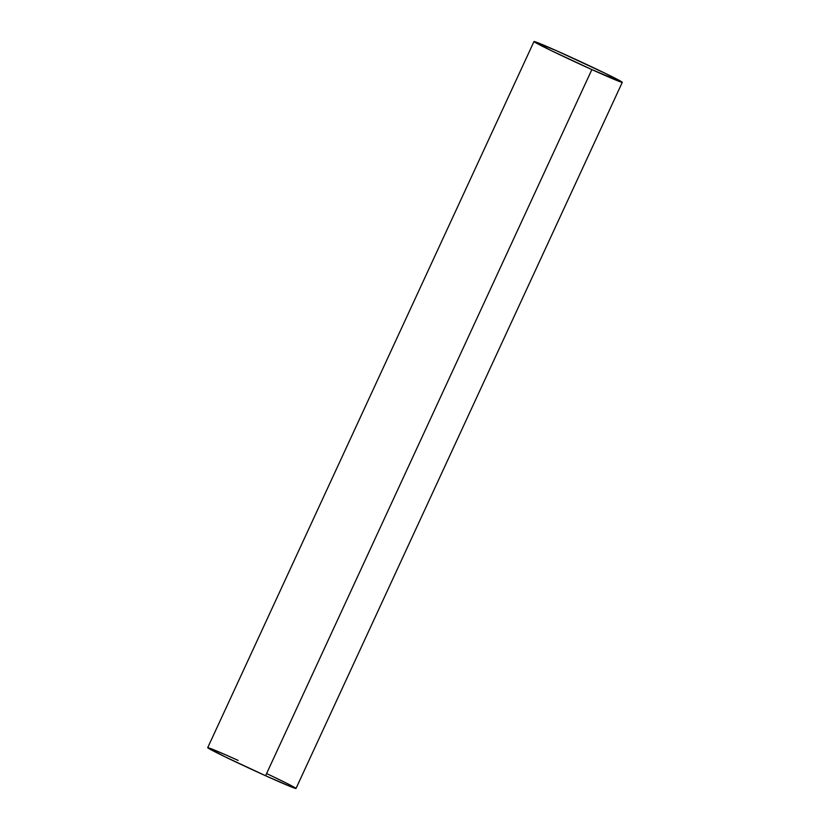 <?xml version="1.0" encoding="UTF-8"?>
<svg xmlns="http://www.w3.org/2000/svg" width="830" height="830" viewBox="0 0 830 830"><rect width="100%" height="100%" fill="white"/><g stroke="black" fill="none" stroke-linecap="round" stroke-linejoin="round"><path stroke-width="1.25" d="M533.991 41.531L207.708 747.664A48.638 1.276 24.8 0 0 265.579 775.739L591.863 69.596A48.638 1.276 -155.2 0 1 533.991 41.531A48.638 1.276 -155.2 0 1 564.421 54.261A48.638 1.276 -155.2 0 1 622.293 82.336A48.638 1.276 -155.2 0 1 591.863 69.596L622.158 82.367L605.412 73.414L556.494 50.713L534.115 41.5L550.871 50.443L591.863 69.596A48.638 1.276 -155.2 0 1 536.18 42.994A48.638 1.276 -155.2 0 1 564.421 54.261A48.638 1.276 -155.2 0 1 620.103 80.873A48.638 1.276 -155.2 0 1 591.863 69.596L265.579 775.739A48.638 1.276 24.8 0 0 296.009 788.469L622.293 82.336M207.842 747.633L224.588 756.587L265.579 775.739A48.638 1.276 24.8 0 1 209.897 749.127A48.638 1.276 24.8 0 1 238.137 760.404L230.211 756.856M223.125 753.733L217.138 751.171M591.863 69.596L265.579 775.739L291.237 786.882L295.698 788.137M285.375 782.628L271.835 776.04M265.579 775.739A48.638 1.276 24.8 0 0 296.009 788.469A48.638 1.276 24.8 0 0 266.596 773.55"/></g></svg>
